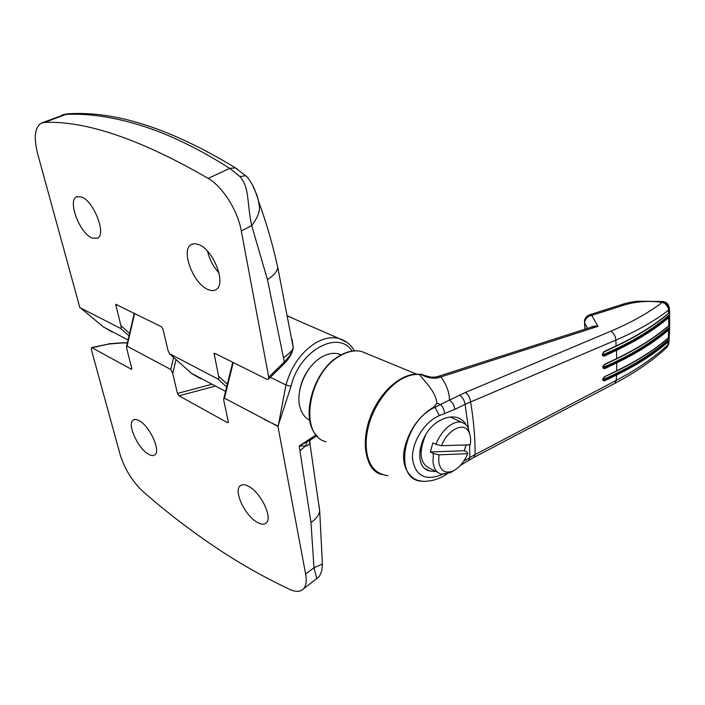 <?xml version="1.0" encoding="UTF-8"?>
<svg xmlns="http://www.w3.org/2000/svg" width="705" height="705" viewBox="0 0 705 705"><rect width="100%" height="100%" fill="white"/><g stroke="black" fill="none" stroke-linecap="round" stroke-linejoin="round"><path stroke-width="1.06" d="M173.615 357.382L170.733 369.473L127.059 346.146L126.521 346.701L126.794 348.825L131.747 368.16L131.527 369.314L91.606 347.547L91.306 349.442L120.097 454.461C124.706 469.186 132.487 481.691 143.45 491.975C166.036 511.654 189.486 529.719 213.809 546.155C238.14 562.608 263.432 577.007 289.676 589.354C295.739 592.121 300.312 591.988 303.397 588.957C306.12 585.97 306.86 580.982 305.626 574.002L277.937 426.349L224.446 398.158L233.24 362.529M256.646 521.973C244.547 514.958 233.425 490.618 240.211 485.789C242.3 484.115 245.322 484.423 249.27 486.714C261.238 493.28 272.712 517.761 266.323 522.881C264.137 524.873 260.912 524.573 256.646 521.973M148.094 453.958C137.607 447.957 126.856 423.749 133.157 420.083C134.681 419.026 136.796 419.29 139.519 420.885C149.927 426.516 160.934 450.892 154.924 454.778C153.329 456.047 151.055 455.774 148.094 453.958M224.446 398.158L223.696 398.907L223.864 400.942L228.253 421.537L227.953 422.7L227.327 422.577L179.035 395.805L177.44 393.425L172.734 373.491L170.733 369.473M270.376 377.281L285.939 384.992L278.184 426.128L264.613 419.607M352.13 351.09C338.338 329.332 299.228 350.5 291.05 386.269L277.937 426.349M309.98 440.361L309.874 442.555C309.372 444.573 307.918 445.71 305.512 445.965L299.228 446.027L310.967 522.467L313.989 567.763L322.405 563.982L322.326 566.097M316.88 578.796L313.989 567.763L305.626 574.002M92.249 347.688L108.87 344.014L123.595 342.85L127.349 343.115M316.14 434.844L299.228 446.027L311.072 439.629M108.87 344.014L91.606 347.547M309.953 440.369L309.988 441.656M92.144 238.123C79.85 233.549 67.257 200.661 76.537 196.827L81.463 196.933C93.668 200.978 106.534 234.051 97.695 238.175L92.144 238.123M208.037 289.526C193.373 283.939 180.454 250.072 191.143 244.609L194.527 243.666L198.625 244.529C213.148 249.464 226.481 283.41 216.426 289.323C214.214 290.927 211.412 290.998 208.037 289.526M207.57 251.262C209.491 259.502 213.307 266.754 219.017 273.011M129.605 333.35L120.863 325.675L115.743 304.331L161.322 326.688L162.978 329.138L167.896 350.006L169.473 353.681L218.039 379.105L226.649 386.957M227.318 384.216L218.603 376.232C218.973 378.329 218.788 379.29 218.039 379.105M218.603 376.232L214.108 353.505L214.946 353.408L266.895 379.299L268.535 379.096L284.503 363.375L283.516 357.884C290.663 352.385 293.888 348.834 293.183 347.221L292.064 339.184M120.863 325.675C121.304 327.649 121.225 328.574 120.608 328.442L79.815 307.547L37.638 153.725C33.549 137.634 34.756 127.446 41.242 123.155L44.723 122.362C86.486 120.819 140.982 139.502 208.195 178.409C222.727 186.772 237.726 210.539 241.295 230.923L268.728 377.237L268.535 379.096M128.072 339.986L103.406 326.979L80.634 307.944M283.516 357.884L267.442 279.568L251.694 225.653C246.433 199.691 249.685 188.05 239.964 176.585L229.751 168.372C197.999 148.244 168.222 133.888 140.427 125.314C112.853 116.845 87.684 113.214 64.922 114.413L42.388 122.705M44.723 122.362L67.336 113.866L62.243 114.889M208.195 178.409L229.751 168.372L235.373 167.852L237.356 169.103M239.964 176.585L245.587 175.73L246.776 176.893M241.295 230.923L251.694 225.653C263.617 209.57 258.18 204.952 258.62 201.357L256.814 194.8L252.055 184.164M284.318 363.56L284.503 363.375C289.861 357.726 292.769 352.394 293.218 347.38L293.042 348.517M267.442 279.568C273.522 275.752 276.959 271.76 277.77 267.6L293.183 347.221C292.258 352.288 289.279 357.206 284.247 361.973L268.728 377.237M468.34 427.961L465.115 404.3L615.862 340.101C637.012 330.998 654.557 321.013 668.507 310.156L668.349 308.808C667.362 305.521 665.353 303.361 662.321 302.33L663.255 301.555M418.717 374.232L421.017 374.549C426.402 377.483 431.821 378.629 437.294 377.986L435.329 377.113L431.072 377.175L421.017 374.549M420.656 480.942C409.79 479.647 400.951 466.534 404.282 449.579C407.922 432.632 417.677 416.549 434.342 406.688L436.8 403.093C435.99 392.623 426.913 383.934 419.387 374.487C412.91 373.941 406.054 376.021 398.81 380.726C382.533 391.407 368.504 415.677 366.239 437.426C365.04 460.77 372.266 473.522 387.935 475.681M436.104 471.548L429.715 470.993C411.852 467.195 419.501 429.786 441.215 419.854C446.926 417.025 452.231 416.258 457.113 417.554C461.114 418.717 464.128 421.132 466.146 424.807M423.079 374.981L421.449 374.293M437.294 377.986L440.916 376.946C446.503 384.533 449.349 392.244 449.455 400.079L435.373 407.111C401.832 421.616 393.073 481.823 422.806 481.189C423.908 481.594 427.115 481.348 432.421 480.458C437.717 478.995 441.771 477.329 444.591 475.443L445.172 474.359M442.599 474.377C425.644 481.242 415.633 476.236 412.566 459.387C411.253 443.357 423.784 422.189 439.365 415.598L444.564 413.562C444.247 409.887 442.916 406.882 440.581 404.538L436.8 403.093M435.329 377.113L438.915 376.162L440.916 376.946L597.972 326.371L592.544 326.767L439.03 376.126M459.598 395.126C462.542 397.206 464.384 400.264 465.115 404.3L454.866 409.358C454.126 405.305 452.319 402.211 449.455 400.079L465.608 392.377L610.874 331.183C631.504 322.414 648.653 312.8 662.321 302.33C648.6 300.568 635.989 301.44 624.489 304.948L622.039 304.454L589.565 314.791M463.573 461.37L469.821 457.563L469.565 444.82M466.305 444.917L465.591 446.758M666.269 347.935L667.952 344.798C654.196 357.594 636.967 369.464 616.267 380.392L475.091 454.54L469.821 457.563L468.613 460.4M590.658 327.376C592.861 326.054 595.302 325.719 597.972 326.371L591.795 315.373C587.247 316.439 584.868 318.995 584.657 323.049L587.556 328.371M585.159 329.147L584.471 321.78C584.568 318.466 586.225 316.148 589.433 314.835L591.795 315.373L624.489 304.948M668.895 342.427L667.952 344.798L668.155 341.916C654.178 354.042 636.976 365.093 616.523 375.042L604.626 380.823C602.07 380.665 602.114 379.255 604.731 376.593L616.161 371.112M602.555 354.879L602.863 354.774C629.662 343.353 651.702 330.187 668.983 315.294L668.093 316.836C654.258 328.583 636.879 339.449 615.95 349.442L616.461 350.341L604.405 356.069C601.709 355.84 601.621 354.342 604.159 351.592L616.24 345.882C636.994 336.038 654.452 325.155 668.622 313.231L669.53 311.205M602.846 367.437L603.26 367.314C629.873 355.84 651.764 342.604 668.948 327.605L668.058 329.12C654.302 340.956 637.029 351.901 616.232 361.947L616.752 362.872L604.775 368.618C602.149 368.424 602.123 366.979 604.705 364.265L616.205 358.854M584.991 329.2L584.568 322.89M668.41 313.654L668.507 310.156L669.398 307.794M668.983 315.294L669.662 315.32L669.583 311.76M669.662 315.32L668.728 317.62L668.093 316.836M668.56 326.036L669.671 323.524M668.948 327.605L669.618 327.605L669.679 324.309M669.618 327.605L668.684 329.922L668.058 329.12M668.208 338.109L669.327 335.421M602.74 379.616L603.145 379.501C629.574 367.984 651.332 354.685 668.41 339.599L669.08 339.572L669.265 336.558L668.296 338.03C654.54 349.997 637.276 361.039 616.514 371.147L604.255 376.884M669.08 339.572L668.155 341.916L667.529 341.088C653.861 353.011 636.686 364.018 616.02 374.108L604.115 379.872L602.995 379.88M615.95 349.442L603.894 355.161L604.405 356.069M604.705 364.265L604.211 364.591M604.775 368.618L604.264 367.693L603.101 367.675M616.232 361.947L604.264 367.693L603.26 367.314M604.731 376.593L602.942 379.052C603.295 378.629 601.735 382.048 604.59 376.919C602.757 379.572 602.282 380.603 603.163 380.004L603.004 379.889M604.626 380.823L603.145 379.501M604.159 351.592L603.665 351.954M602.863 354.774L603.894 355.161L602.986 355.25C602.123 355.153 602.467 354.069 604.009 351.989L616.082 346.278L615.862 340.101C615.483 336.135 613.817 333.165 610.874 331.183M668.41 339.599L667.529 341.088M616.461 350.341C637.443 340.312 654.866 329.402 668.728 317.62L668.754 325.657C654.945 337.501 637.602 348.464 616.708 358.528L616.461 350.341M616.752 362.872C637.593 352.791 654.91 341.802 668.684 329.922L668.402 337.757C654.672 349.689 637.426 360.713 616.663 370.821L616.752 362.872M341.141 354.888L338.382 353.884C333.024 352.553 327.296 353.716 321.198 357.356L319.057 358.783C304.771 368.592 295.501 392.385 300.057 407.455C301.828 413.632 305.062 417.898 309.751 420.25M450.557 417.025L452.962 418.259M453.738 470.632L450.257 472.764L441.18 474.113C436.589 472.729 433.866 468.728 433.011 462.101L433.328 453.456L430.341 451.984L432.888 442.863L435.884 444.317C439.215 436.175 443.789 429.944 449.596 425.617C453.976 422.559 457.994 421.431 461.678 422.26L465.379 424.102L467.812 426.974L470.191 435.787M430.341 451.984L464.216 450.733L466.084 444.925M464.216 450.733L467.186 452.152L467.741 453.676C464.19 461.854 459.422 467.547 453.447 470.773C445.296 474.113 440.387 471.055 438.721 461.59L438.915 454.831L433.328 453.456M312.262 364.943C305.441 372.469 301.211 381.246 299.563 391.284M437.831 472.421L429.424 468.182C419.687 463.194 418.514 451.887 425.899 434.262M435.884 444.317L441.471 445.692C447.834 429.363 464.022 421.519 468.825 431.901C470.552 435.267 471.037 439.567 470.27 444.793L441.471 445.692M467.741 453.676L438.915 454.831M663.061 301.546L664.762 302.137C667.097 303.538 668.296 305.767 668.349 308.808M291.05 386.269L285.939 384.992C291.28 366.274 301.044 352.324 315.241 343.132C323.63 338.206 331.517 336.637 338.876 338.426L287.799 316.148M176.056 359.559L172.734 373.491M177.44 393.425L211.394 384.41M179.035 395.805L214.84 386.234M228.27 422.295L227.327 422.577M131.782 369.05L131.077 369.217M127.059 346.146L134.629 313.39M287.755 315.902L292.795 318.325M347.274 342.586L338.876 338.426C345.917 340.665 351.081 344.807 354.368 350.843M318.968 505.071L319.7 511.116C318.88 515.329 315.963 519.109 310.967 522.467M307.072 442.114L305.512 445.965L300.057 450.662M127.394 342.921L123.595 342.85M103.009 326.635L112.174 332.029M200.599 378.717L191.813 373.615L169.914 354.077M225.547 391.407L191.487 373.324M115.691 305.494L116.81 304.507M120.608 328.442L129.041 335.8M214.003 354.641L215.184 353.531M258.62 201.357C266.587 223.362 272.976 245.437 277.77 267.6L276.519 261.987M367.525 353.928L361.427 351.416C354.562 349.892 347.212 351.504 339.369 356.245C307.688 373.958 298.753 435.619 326.054 441.771M398.519 380.55C364.864 400.713 353.857 468.473 382.18 474.597M434.641 406.521L439.365 415.598M444.265 475.637L446.873 474.033M444.564 413.562L454.866 409.358M616.02 374.108L616.523 375.042L616.267 380.392L614.681 383.485M465.608 392.377C468.27 394.597 469.927 397.743 470.587 401.815C473.698 420.594 475.205 438.166 475.091 454.54L473.989 457.334M615.738 346.243L616.082 346.278C637.109 336.267 654.584 325.366 668.507 313.566L669.547 311.91L669.442 308.861C668.402 302.445 665.106 302.339 665.467 302.26L663.114 301.537L637.62 301.202C630.244 302.216 625.097 303.282 622.18 304.41M241.242 485.137L240.211 485.789M133.827 419.704L133.157 420.083M309.513 440.66L319.7 511.116L322.405 563.982L321.85 569.957C322.326 569.79 319.365 577.025 318.766 576.946L303.397 588.957M232.738 362.282L223.829 398.378M309.521 440.651L316.924 435.752M123.675 342.656L108.156 343.89M134.267 313.205L126.618 346.296M77.224 196.545L76.537 196.827M192.35 244.027L191.143 244.609M67.275 113.875C114.73 110.474 170.777 128.469 235.408 167.86M245.569 175.712L235.373 167.852M258.612 201.339C256.444 194.016 254.505 188.764 252.795 185.582C249.773 180.189 247.367 176.902 245.587 175.73M317.532 436.395C299.458 420.286 312.377 371.35 338.735 356.281M338.841 356.219C346.745 351.407 354.28 349.812 361.427 351.416L416.602 374.144M429.715 470.993L425.512 468.86M421.423 374.293L418.92 374.258C403.234 372.681 383.564 388.367 372.963 410.812C362.344 433.293 362.863 458.391 373.906 469.38M460.347 465.415L474.289 457.184L615.042 383.291C635.769 372.319 653.13 360.264 667.124 347.133L668.807 343.617L669.036 339.361M669.6 315.117L669.662 324.388L668.657 325.957C654.813 337.836 637.443 348.816 616.549 358.889L604.555 364.626L602.986 366.75C603.313 366.336 601.885 369.843 604.555 364.626C601.259 370.865 604.3 366.477 603.357 367.781L603.11 367.693M669.583 328.689L669.265 336.558M669.583 328.68L669.565 327.393M340.903 355.012L338.382 353.884M461.678 422.26L450.31 417.043M453.447 470.773L450.257 472.764M421.079 450.839L419.827 450.231M468.825 431.901L468.138 427.556"/></g></svg>
